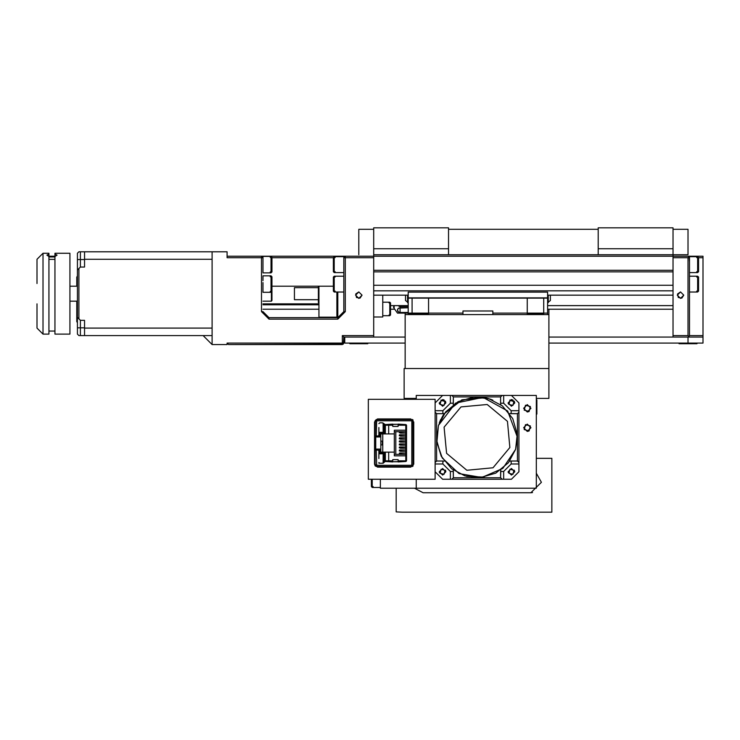 <?xml version="1.0" encoding="UTF-8"?>
<svg xmlns="http://www.w3.org/2000/svg" width="740" height="740" viewBox="0 0 740 740"><rect width="100%" height="100%" fill="white"/><g stroke="black" fill="none" stroke-linecap="round" stroke-linejoin="round"><path stroke-width="1.11" d="M371.351 485.607L371.351 479.252L371.351 486.587L372.248 487.484L373.145 486.587M262.987 301.152L271.377 301.152L271.377 292.272L271.377 301.152L271.969 300.56L271.969 276.76L271.071 275.863L270.174 276.76M382.719 302.207L389.758 302.207L389.758 315.675L390.507 314.925L390.507 302.947L389.758 302.207L389.009 302.947M689.532 276.159L697.616 276.159L697.616 292.022L698.514 291.125L698.514 277.056L697.616 276.159L696.71 277.056M688.034 256.253L673.067 256.253L703 256.253L703 257.751L698.514 257.751L703 257.751L703 337.07L703 335.581L689.532 335.581L689.532 286.722L689.532 335.581L703 335.581L703 256.253L688.034 256.253L689.532 257.751L689.532 281.459L689.532 256.706L697.616 256.706L697.616 272.57L698.514 271.673L698.514 257.603L697.616 256.706L696.71 257.603M343.813 276.159L334.23 276.159L333.333 277.056L333.333 291.125L334.23 292.022L335.128 291.125M343.813 257.751L345.303 256.253L261.498 256.253L261.498 257.751L262.987 257.751L261.498 256.253L345.303 256.253L345.303 257.751L373.737 257.751L345.303 257.751L345.303 311.632L343.813 311.632L343.813 286.722L343.813 311.632L345.303 311.632L345.303 257.751L343.813 257.751L345.303 257.751L345.303 256.253L343.813 257.751L343.813 262.006L343.813 256.706L334.23 256.706L333.333 257.603L333.333 271.673L334.23 272.57L335.128 271.673M405.474 295.168L405.474 300.56L408.166 302.568M547.646 302.651L550.347 300.56L550.347 295.168M262.987 269.554L262.987 257.751L262.987 261.211L262.987 257.751L261.498 257.751L261.498 256.253L227.069 256.253L261.498 256.253L262.987 257.751L262.987 256.41L271.071 256.41L271.071 272.866L271.969 271.969L271.969 257.307L271.071 256.41L270.174 257.307M372.248 479.252L372.248 487.484L380.323 487.484M380.323 488.234L380.323 479.252L380.323 488.234L416.25 488.234L380.323 488.234M523.615 427.766L527.296 431.448L530.978 427.766L527.296 424.094L523.615 427.766L527.296 424.094L530.978 427.766L527.296 431.448L523.615 427.766M527.296 431.448L529.137 430.957M529.082 430.865L524.207 429.552L525.511 424.677L530.386 425.981L529.082 430.865L530.386 425.981L525.511 424.677L524.207 429.552L529.082 430.865M514.726 402.93L514.282 401.284L509.786 400.072M509.971 400.405L513.958 401.469L512.885 405.446L508.907 404.382L509.971 400.405L508.907 404.382L512.885 405.446L513.958 401.469L509.971 400.405M511.201 399.637L514.726 402.93L511.433 406.223L508.14 402.93L511.433 399.637L508.14 402.93L508.251 403.781M514.726 471.769L514.318 470.187M511.238 468.485L514.726 471.769L511.433 475.062L508.14 471.769L511.433 468.476L508.14 471.769L508.251 472.62M509.971 469.243L513.958 470.316L512.885 474.294L508.907 473.23L509.971 469.243L508.907 473.23L512.885 474.294L513.958 470.316L509.971 469.243M262.987 268.065L262.987 272.829M271.969 277.74L271.969 288.415M262.987 287.527L262.987 292.328L271.071 292.328L271.071 275.863L262.987 275.863L262.987 280.664M262.987 287.028L262.987 282.606M382.719 295.168L382.719 317.016L373.737 317.016L382.719 317.016L382.719 295.168M343.813 262.006L343.813 281.459L343.813 262.006M343.813 281.459L343.813 286.722L343.813 281.459M689.532 286.722L689.532 281.459L689.532 286.722M318.968 317.192L318.968 286.186L318.968 317.192L336.922 317.192L318.968 317.192M336.922 292.022L336.922 317.192L336.922 292.022M373.737 270.923L373.737 337.07L373.737 256.253L345.303 256.253L373.737 256.253L373.737 254.764L373.737 256.253L673.067 256.253L673.067 335.581L673.067 254.764L673.067 256.253L373.737 256.253L373.737 270.322L673.067 270.322L373.737 270.322L373.737 270.923M318.367 299.663L318.367 286.186L318.367 287.684L294.418 287.684L294.418 299.663L294.418 287.684L294.418 299.663L318.367 299.663M358.78 291.939L355.792 293.928L356.486 297.452L360.01 298.155L362.008 295.168L358.78 291.939L362.008 295.168L358.78 298.405L355.542 295.168L358.78 291.939L355.542 295.168M333.333 286.186L271.969 286.186L333.333 286.186M262.256 256.466L262.626 256.771M271.969 257.751L333.333 257.751L271.969 257.751M344.174 256.771L344.544 256.466M261.498 257.751L261.498 311.632L262.987 311.632L261.498 311.632L268.981 319.116L268.981 317.617L262.987 311.632L268.981 317.617L268.981 319.116L261.498 311.632L261.498 257.751L227.069 257.751L261.498 257.751M228.567 344.553L343.369 344.118L342.315 343.064L227.069 343.064L228.567 344.553L227.069 343.064L227.069 344.553L212.103 344.553L212.103 251.767L84.591 251.767L84.591 267.029L80.401 267.029L80.401 251.767L78.903 251.767L227.069 251.767L227.069 257.751L227.069 251.767L212.103 251.767L212.103 344.553L227.069 344.553L227.069 343.064L342.315 343.064L342.315 335.581L373.737 335.581L342.315 335.581L343.656 336.922L342.315 335.581L342.315 343.064L343.369 344.118L343.813 337.07L405.168 337.07L343.813 337.07L343.813 343.064L342.315 344.553L228.567 344.553L227.069 343.064L227.226 343.721M337.819 292.022L337.819 319.116L268.981 319.116L337.819 319.116L345.303 311.632L337.819 319.116L337.819 317.617L268.981 317.617L337.819 317.617L337.819 292.022M343.813 311.632L337.819 317.617L343.813 311.632M689.162 336.561L688.792 336.867M703 337.07L688.034 337.07L689.532 335.581L688.034 337.07L688.034 343.064L548.849 343.064L703 343.064L688.034 343.064L688.034 337.07L673.067 337.07L673.067 335.581L688.034 335.581L689.088 336.635L688.034 335.581L688.034 257.751L688.034 335.581L673.067 335.581L673.067 337.07L703 337.07L703 343.064M689.532 262.006L689.088 256.697L688.034 257.751L673.067 257.751L688.034 257.751L689.088 256.697M680.55 298.387L677.331 295.168L680.55 291.949L683.769 295.168L680.55 298.387M673.067 254.764L373.737 254.764L373.737 248.77L448.57 248.77L448.57 227.818L373.737 227.818L373.737 248.77L373.737 227.818L448.57 227.818L448.57 254.764L598.235 254.764L598.235 248.77L673.067 248.77L673.067 227.818L598.235 227.818L598.235 248.77L598.235 227.818L673.067 227.818L673.067 254.764L673.067 248.77L598.235 248.77L598.235 254.764L688.034 254.764L688.034 229.317L673.067 229.317L688.034 229.317L688.034 254.764L448.57 254.764L448.57 248.77L373.737 248.77L373.737 254.764L448.57 254.764L373.737 254.764M373.737 271.821L673.067 271.821L373.737 271.821M373.737 285.233L673.067 285.233L373.737 285.233M373.737 290.857L673.067 290.857L373.737 290.857M673.067 295.168L547.646 295.168L673.067 295.168M408.166 295.168L373.737 295.168L408.166 295.168M683.769 295.168L680.55 291.949L677.581 293.937L678.275 297.443L681.78 298.137L683.769 295.168M318.367 286.186L318.367 302.651L318.968 302.651M335.128 277.056L334.23 276.159L334.23 292.022L343.813 292.022M335.128 257.603L334.23 256.706L334.23 272.57L343.813 272.57M408.166 297.018L408.166 292.152L547.646 292.152L547.646 297.018M428.516 313.131L428.516 298.109L428.516 313.131L412.06 313.131L462.944 313.131L428.516 313.131L428.516 298.109L412.06 298.109L412.06 313.131L408.166 313.131L408.166 297.813L547.646 297.813L547.646 313.131L492.877 313.131L492.877 311.031L462.944 311.031L462.944 314.62L462.944 311.031L492.877 311.031L492.877 314.62L492.877 313.131L527.296 313.131L527.296 314.62L527.296 298.109L527.296 313.131L543.761 313.131L543.761 313.723L527.296 313.732L543.761 313.723M412.06 313.723L428.516 313.732L408.166 313.723L408.166 313.131L408.166 313.723L412.06 313.723L412.06 298.109L408.166 298.109L408.166 313.131L412.06 313.131L412.06 298.109L527.296 298.109L428.516 298.109M547.646 313.723L547.646 313.131L547.646 313.723M527.296 313.131L527.296 298.109L543.761 298.109L543.761 313.131L543.761 298.109L543.761 313.131L547.646 313.131L547.646 298.109L543.761 298.109L547.646 298.109M408.166 298.109L412.06 298.109M547.646 297.813L547.646 292.152L408.166 292.152L408.166 297.813M543.761 298.109L527.296 298.109M408.166 313.131L397.473 313.131L408.166 313.131M408.166 312.511L400.081 312.511L400.081 313.131L400.081 312.511L408.166 312.511M399.517 312.456L398.092 311.67M397.944 311.494L397.537 309.607M399.942 307.766L408.166 307.757L398.694 308.127L397.676 309.218L397.528 310.643L398.638 312.114L400.081 312.511L400.081 306.526L408.166 306.526L400.081 306.526L400.081 307.757L398.213 308.478M399.517 306.471L398.055 305.648M394.161 305.648L394.124 308.358L397.473 313.131L400.081 313.131M398.101 308.589L397.473 310.115M397.565 310.772L398.028 311.596M398.25 311.836L400.081 312.511M393.495 307.137L394.124 305.916L394.124 308.358L393.495 307.137M407.564 295.168L407.564 302.651L408.166 302.651M547.646 302.568L548.248 302.651L548.248 295.168M548.849 314.62L548.849 398.435L548.849 314.62L405.168 314.62L405.168 368.502L405.168 313.131L405.168 314.62L548.849 314.62L548.849 309.237L548.849 314.62M84.591 259.25L212.103 259.25L84.591 259.25L84.591 251.767L80.401 251.767L80.401 259.546L77.413 259.546L77.413 270.026L78.903 268.528L78.903 318.82L80.401 320.309L84.591 320.309L84.591 328.098L212.103 328.098L84.591 328.098L84.591 335.581L212.103 335.581L78.903 335.581L80.401 335.581L80.401 327.792L77.413 327.792L77.413 334.082L78.903 335.581L77.413 334.082L77.413 327.792L80.401 327.792L80.401 320.309L77.413 317.321L77.413 327.792L77.413 259.546L84.591 259.546L80.401 259.546L80.401 267.029L78.903 268.528L80.401 267.029L84.591 267.029L84.591 259.25M270.174 291.43L271.071 292.328L271.969 291.43L271.969 300.246M54.964 256.253L48.97 256.253L48.97 254.061L46.879 255.078L48.97 256.493L48.97 305.648L48.97 254.061L48.97 256.493L46.879 255.078L48.97 254.061L48.97 253.265L42.985 253.265L42.985 305.648L42.985 253.265L37 259.25L37 283.476M78.903 251.767L77.413 253.265L77.413 259.546L77.413 253.265L78.903 251.767L77.413 253.265M84.591 320.309L80.401 320.309L80.401 327.792L84.591 327.792L80.401 327.792L80.401 335.581L84.591 335.581L84.591 320.309M78.903 268.528L77.413 270.026L77.413 317.321L78.903 318.82L78.903 268.528M271.969 258.288L271.969 268.962M69.93 256.253L69.93 305.648L69.93 253.265L54.964 253.265L54.964 305.648L54.964 256.493L57.054 255.078L54.964 254.061M54.964 259.37L48.97 259.37L54.964 259.37M48.97 256.937L54.964 256.937L48.97 256.937M42.985 305.648L42.985 334.082L42.985 305.648M37 303.872L37 328.098L42.985 334.082L48.97 334.082L48.97 305.648M54.964 305.648L54.964 334.082L69.93 334.082L69.93 305.648M212.103 344.553L203.13 335.581L212.103 344.553M337.819 303.853L336.922 303.853L337.819 303.853M318.968 303.853L262.987 303.853L318.968 303.853M76.784 314.815L76.784 307.193L76.784 314.815M76.784 279.174L76.784 286.186L76.784 277.084L76.784 286.186L76.784 277.084L77.413 277.084L76.784 277.084L77.413 276.066L76.784 277.084L77.413 276.066L76.784 277.084L76.784 286.186L76.784 279.174M76.784 319.541L76.784 318.783L76.784 319.541M76.784 318.098L76.784 319.403L76.784 318.098M76.784 301.152L76.784 321.632L77.413 321.632L76.784 321.632L77.413 322.649L76.784 321.632L77.413 322.649L76.784 321.632L76.784 301.152M76.784 307.193L76.784 306.434L76.784 307.193M262.987 304.75L318.968 304.75L262.987 304.75M336.922 304.75L337.819 304.75L336.922 304.75M673.067 309.237L547.646 309.237L673.067 309.237M394.281 309.237L390.507 309.237L394.281 309.237M337.819 309.237L336.922 309.237L337.819 309.237M318.968 309.237L262.987 309.237L318.968 309.237M405.168 343.064L344.711 343.064L344.711 337.07L344.711 343.064L405.168 343.064M548.849 337.07L673.067 337.07M373.737 337.07L405.168 337.07M349.854 343.064L349.798 343.721L367.752 343.721L367.752 343.12L349.798 343.12L367.697 343.064M363.266 343.721L354.284 343.721M679.116 343.064L679.052 343.721L697.015 343.721L697.015 343.12L679.052 343.12L696.951 343.064M692.52 343.721L683.547 343.721M405.168 318.533L405.168 325.683L405.168 318.533M423.132 314.62L423.132 313.732L423.132 314.62M423.733 313.732L423.733 314.62L423.733 313.732M530.895 314.62L530.885 313.732L530.895 314.62M532.523 313.732L531.487 313.732L531.496 314.62L534.317 314.62L532.624 313.732M531.496 314.62L531.487 313.732M358.78 229.317L358.78 254.764L358.78 229.317L373.737 229.317L358.78 229.317M598.235 229.317L448.57 229.317L598.235 229.317M548.849 368.502L404.151 368.502L404.151 398.435L416.25 398.435L404.151 398.435L404.151 368.502L548.849 368.502M536.278 398.435L548.849 398.435L536.278 398.435M536.278 395.447L536.278 488.234L416.25 488.234L536.278 488.234L536.278 395.447L511.433 395.447L536.278 395.447M536.278 414.604L536.87 414.002L536.87 399.933L536.278 399.332L536.87 399.933L536.87 414.002L536.278 414.604M530.978 408.314L527.296 411.995L523.615 408.314L527.296 404.632L530.978 408.314L527.296 404.632L523.615 408.314L527.296 411.995L530.978 408.314L527.296 411.995L529.137 411.505M453.361 471.473L450.373 471.473L442.89 463.989L442.89 460.992L442.89 463.989L435.102 463.989L442.89 463.989L450.373 471.473L453.361 471.473L453.361 477.753L500.656 477.753L500.749 470.048L500.656 471.473L503.653 471.473L500.656 471.473L500.656 477.753L502.155 479.252L503.653 479.252L503.653 471.473L511.137 463.989L518.916 463.989L518.916 462.491L517.417 460.992L517.417 413.697L509.703 413.605L511.137 413.697L511.137 410.709L511.137 413.697L517.417 413.697L518.916 412.208L518.916 410.709L511.137 410.709L503.653 403.226L503.653 395.447L502.155 395.447L500.656 396.936L453.361 396.936L453.269 404.651L453.361 403.226L450.373 403.226L450.373 395.447L450.373 403.226L453.361 403.226L453.361 396.936L451.863 395.447L442.585 395.447L435.102 402.93L442.585 395.447L416.25 395.447L511.433 395.447L518.916 402.93L518.916 471.769L511.433 479.252L442.585 479.252L435.102 471.769L442.585 479.252L451.863 479.252L453.361 477.753L453.269 470.048M551.837 512.182L402.181 512.182L551.837 512.182L551.837 458.3L551.837 512.182M532.532 492.59L530.885 492.72L541.365 482.249L536.278 473.267L541.365 482.249L530.885 492.72L423.132 492.72L414.529 488.234L423.132 492.72L530.885 492.72L541.365 482.249L536.278 473.267M551.837 458.3L536.278 458.3L551.837 458.3M396.187 488.234L396.187 511.877L402.181 512.182L396.187 511.877L396.187 488.234M444.13 427.147L446.553 453.38L466.811 470.224L493.043 467.81L509.888 447.552L507.464 421.31L487.207 404.475L460.974 406.889L444.13 427.147L460.974 406.889L487.207 404.475L507.464 421.31L509.888 447.552L493.043 467.81L466.811 470.224L446.553 453.38L444.13 427.147M500.656 403.226L500.656 396.936L500.656 403.226L503.653 403.226L500.656 403.226L500.749 404.651M450.373 403.226L442.89 410.709L442.89 413.697L444.315 413.605L442.89 413.697L442.89 410.709L435.102 410.709L442.89 410.709L450.373 403.226M435.102 412.208L436.6 413.697L442.89 413.697L436.6 413.697L436.6 460.992L435.102 462.491L436.6 460.992L442.89 460.992L436.6 460.992L436.6 413.697L435.102 412.208M444.315 461.094L442.89 460.992M450.373 471.473L450.373 479.252L450.373 471.473M511.137 460.992L517.417 460.992L511.137 460.992L511.137 463.989L511.137 460.992L509.703 461.094M503.653 395.447L503.653 403.226L511.137 410.709L518.916 410.709L518.916 402.93L511.433 395.447L503.653 395.447M518.916 463.989L511.137 463.989L503.653 471.473L503.653 479.252L511.433 479.252L518.916 471.769L518.916 463.989M518.916 412.208L517.417 413.697L517.417 460.992L518.916 462.491L518.916 412.208M451.863 395.447L453.361 396.936L500.656 396.936L502.155 395.447L451.863 395.447M442.585 406.223L439.292 402.93L442.585 399.637L445.878 402.93L442.585 406.223L445.878 402.93L442.585 399.637L439.292 402.93L442.585 406.223M502.155 479.252L500.656 477.753L453.361 477.753L451.863 479.252L502.155 479.252M442.585 475.062L439.292 471.769L442.585 468.476L445.878 471.769L442.585 475.062L445.878 471.769L442.585 468.476L439.292 471.769L442.585 475.062M508.14 471.769L511.433 475.062L514.726 471.769L511.433 468.476M511.627 399.637L513.042 400.053M508.14 402.93L511.433 406.223L514.726 402.93L511.433 399.637M442.779 399.637L444.194 400.053M444.046 405.446L445.11 401.469L441.132 400.405L440.06 404.382L444.046 405.446L440.06 404.382L441.132 400.405L445.11 401.469L444.046 405.446M445.878 402.93L445.434 401.284L440.938 400.072M439.292 402.93L439.403 403.781M444.046 474.294L445.11 470.316L441.132 469.243L440.06 473.23L444.046 474.294L440.06 473.23L441.132 469.243L445.11 470.316L444.046 474.294M445.878 471.769L445.471 470.187M439.292 471.769L439.403 472.62M525.511 405.224L524.207 410.099L529.082 411.403L530.386 406.528L525.511 405.224L530.386 406.528L529.082 411.403L524.207 410.099L525.511 405.224M439.264 422.919L442.502 416.315M461.436 400.062L481.759 397.223M483.016 397.389L484.432 397.63M489.935 399.064L492.849 400.174M490.416 399.23L491.055 399.461M466.542 476.375L484.108 477.124M441.253 456.173L436.804 441.41L438.413 425.38L436.914 442.363L442.261 457.968L459.105 473.572L481.74 477.476L502.849 468.42L515.604 449.319L508.491 462.685L495.837 473.101L480.084 477.642L465.035 475.94L451.668 468.827L441.253 456.173L436.72 440.42L438.413 425.371L436.914 442.363L442.261 457.968L459.105 473.572L481.74 477.476L502.849 468.42L515.604 449.319L517.297 434.278L512.764 418.526L502.349 405.871L488.983 398.758L473.933 397.056L458.18 401.589L445.536 412.014L438.413 425.38L455.553 403.106L483.063 397.399L507.649 411.005L517.417 437.349L515.604 449.319L508.491 462.685L495.837 473.101L480.084 477.642L465.035 475.94L451.668 468.827L441.253 456.173L436.72 440.42L438.413 425.38M444.046 413.965L442.483 416.343L444.046 413.965M440.79 419.432L439.458 422.429L440.79 419.432M442.798 415.843L444.046 413.965L462.112 399.785L484.987 397.732L491.221 399.526M491.86 399.767L491.073 399.461M490.407 399.23L489.963 399.073M491.841 399.757L491.249 399.526M489.066 398.777L486.763 398.139M486.661 398.111L485.015 397.741M484.339 397.611L483.063 397.399M416.25 395.447L416.25 399.332L416.25 395.447M435.102 399.332L435.102 479.252L435.102 399.332L368.354 399.332L368.354 479.252L435.102 479.252L368.354 479.252L368.354 399.332L435.102 399.332M413.716 464.147L413.716 421.948L410.719 418.951L413.716 421.948L413.716 464.147L410.719 467.144L377.493 467.144L374.505 464.147L374.505 421.948L377.493 418.951L410.719 418.951L377.493 418.951L374.505 421.948L374.505 464.147L377.493 467.144L410.719 467.144L413.716 464.147L410.719 467.144M375.245 466.126L374.505 464.147M374.505 421.948L377.493 418.951M410.719 418.951L413.716 421.948M375.115 461.298L374.505 461.298L375.115 461.298M416.25 488.234L416.25 479.252L416.25 488.234M413.716 458.005L412.976 458.005L413.716 458.005M406.14 466.45L381.96 466.45L406.14 466.45L395.364 466.45L395.364 467.144L395.364 466.45L407.278 466.45L407.278 467.144L407.278 466.45L412.411 466.45L412.976 465.849L411.838 465.849L412.411 465.849L411.838 466.45L411.838 420.755L376.642 420.755L376.253 435.962L375.115 435.962L375.115 421.328L375.115 435.962L376.253 435.962L375.115 435.962L376.253 435.962L376.253 421.328L375.115 421.328L375.115 441.253L375.115 420.755L375.726 421.328L375.115 420.755L376.253 419.617L375.115 421.328L376.642 420.949L376.642 419.617L411.838 419.617L411.838 420.755L411.838 419.617L412.606 419.617L412.411 420.228L412.411 419.617L376.642 419.617L376.642 420.755L376.642 419.617L375.726 420.755L376.253 420.228L375.726 420.986L376.253 421.328L376.642 419.617L376.642 420.755L412.976 420.755L412.976 419.978L412.976 466.117L412.976 465.312L412.374 465.849L412.976 465.312L411.838 465.312L412.374 465.849L411.865 465.312L412.976 465.312L412.976 420.755L411.838 420.755L412.374 420.228L411.865 420.755L411.838 465.312L412.976 465.312L376.642 465.312L376.642 466.45L375.726 465.081L376.642 466.45L381.96 466.45L381.96 467.144L381.96 466.45L381.96 467.144L395.364 466.875L381.96 466.607L395.364 466.607L376.642 466.45L376.642 465.312L376.642 466.45L411.838 466.45L406.14 466.45L406.704 467.144M413.716 428.072L412.976 428.072L413.716 428.072M388.722 433.908L394.291 433.908L394.291 430.19L405.835 430.19L405.835 425.204L398.157 425.204L406.279 424.76L405.835 460.863L405.835 455.886L394.291 455.886L394.291 452.159L385.383 452.159L384.236 453.296L384.236 462L385.383 460.863L384.236 462L384.236 453.296L385.383 452.159L380.822 452.159L379.675 453.296L384.236 453.296L379.675 453.296L380.822 452.159L380.822 449.115L379.675 450.262L379.675 453.296L379.675 450.262L380.822 449.115L375.726 449.115L380.822 449.115L380.822 436.952L379.675 435.814L378.612 435.814L379.675 435.814L380.822 436.952L380.822 433.908L379.675 432.771L379.675 435.814L379.675 432.771L380.822 433.908L388.722 433.908L388.722 425.204L385.383 425.204L384.236 424.066L384.236 432.771L379.675 432.771L384.236 432.771L385.383 433.908L384.236 432.771L384.236 424.066L385.383 425.204L392.228 425.204L392.228 424.557L392.764 425.204L388.722 425.204L388.722 433.908L385.383 433.908L385.383 425.204L385.383 433.908L380.822 433.908L382.719 433.908L382.719 452.159L382.719 433.908L394.291 433.908L394.291 455.886L405.835 455.886L405.835 454.36L394.291 454.36L394.291 455.886L394.291 454.36L405.835 454.36L406.279 461.307L398.694 460.863L398.694 461.51L398.157 460.863L398.694 461.51L398.694 460.863L405.835 460.863L405.835 425.204L398.694 425.204L398.694 424.557L398.157 425.204L405.835 425.204L405.835 430.19L394.291 430.19L405.835 430.19L394.291 430.19L394.291 433.908L380.822 433.908L380.822 436.952L375.726 436.952L380.822 436.952L375.726 436.952L380.822 436.952L380.822 452.159L388.722 452.159L388.722 460.863L388.722 452.159L394.291 452.159L394.291 433.908L388.722 433.908M378.917 458.486L378.917 450.864L378.917 458.486M382.478 422.845L379.675 422.845L382.478 422.845L379.675 422.845L382.478 422.845L385.161 424.557L392.764 424.103L392.764 426.425L392.764 424.834L392.764 426.425L398.157 426.425L392.764 426.425L392.764 424.298L392.764 426.425L398.157 426.425L392.764 426.425L392.764 424.298L398.157 424.298L385.161 424.557L392.579 424.557L385.161 424.557L382.913 422.984L383.098 423.835L383.098 423.114L383.098 423.835L383.098 423.114L384.458 424.066L382.478 422.845M398.157 424.103L405.761 424.557L406.519 425.324L406.519 460.752L405.761 461.51L398.157 461.964L398.157 459.651L392.764 459.651L398.157 459.651L398.157 461.779L392.764 461.779L392.764 459.651L392.764 461.779L405.761 461.51L406.519 460.752L406.519 425.324L406.519 460.752L406.519 425.324L405.761 424.557L406.519 425.324L405.761 424.557L398.157 424.103L398.157 426.425L398.157 424.103M392.764 461.964L385.161 461.51L383.098 463.221L379.675 463.221L382.478 463.221L385.161 461.51L392.764 461.964L392.764 459.651L392.764 461.964M392.228 461.51L392.228 460.863L385.383 460.863L385.383 452.159L385.383 460.863L392.228 460.863L392.228 461.51M378.612 450.262L379.675 450.262L378.612 450.262M375.726 449.726L375.726 436.341L375.726 449.726M380.822 444.934L382.339 444.934L382.339 441.132L380.822 441.132L382.339 441.132L382.339 444.934L380.822 444.934M394.291 431.707L399.637 431.707L394.291 431.707L395.808 431.707L395.808 454.36L395.808 431.707L395.808 454.36L395.808 431.707L399.637 431.707L394.291 431.707M405.835 431.707L405.835 434.75L405.835 433.076L399.313 432.733L405.835 433.076L405.835 431.707L401.062 431.707L405.835 431.707M405.835 452.991L405.835 451.326L405.835 454.36L399.313 454.018L405.835 454.36L405.835 452.991L401.062 452.991L405.835 452.991M405.835 449.957L405.835 448.283L405.835 451.326L399.313 450.975L405.835 451.326L405.835 449.957L401.062 449.957L405.835 449.957M405.835 446.914L405.835 445.24L405.835 448.283L399.313 447.931L405.835 448.283L405.835 446.914L401.062 446.914L405.835 446.914M405.835 443.871L405.835 442.196L405.835 445.24L399.313 444.897L405.835 445.24L405.835 443.871L401.062 443.871L405.835 443.871M405.835 440.827L405.835 439.162L405.835 442.196L399.313 441.854L405.835 442.196L405.835 440.827L401.062 440.827L405.835 440.827M405.835 437.793L405.835 436.119L405.835 439.162L399.313 438.811L405.835 439.162L405.835 437.793L401.062 437.793L405.835 437.793M392.764 460.863L392.228 460.863L392.764 460.863M392.228 425.204L385.383 425.204L392.228 425.204M375.726 464.739L375.115 465.312L376.253 466.45L381.202 466.45L376.253 466.45L381.202 466.45L376.253 466.45L375.115 465.312L376.253 466.45L375.115 464.739L375.874 465.682L375.115 464.739L376.632 465.081L375.115 464.739L375.115 435.962L375.115 465.312L375.726 464.739M412.374 420.228L411.838 420.228L412.559 420.755L412.374 420.228M405.835 434.75L405.835 436.119L399.313 435.768L405.835 436.119L405.835 434.75L401.062 434.75L405.835 434.75M383.098 453.759L378.917 453.759L383.098 453.759L383.098 454.749L383.098 453.759L378.917 453.759L383.098 453.759L383.098 454.749L383.098 453.759M383.098 462.953L383.098 454.749L383.098 462.953M379.675 463.221L378.917 463.221L379.675 463.221L378.917 462.463L379.675 463.221M383.098 459.762L383.098 457.209L383.098 459.762M378.917 427.581L378.917 435.203L378.917 427.581M383.098 432.317L383.098 423.835L383.098 432.317L378.917 432.317L383.098 432.317M383.098 428.858L383.098 426.305L383.098 428.858M399.313 453.343L401.062 452.991L401.062 454.36L401.062 452.991L400.784 454.36L400.784 452.991L399.637 452.991L399.313 454.018L399.313 453.343M400.358 454.36L405.835 454.36L400.358 454.36M399.313 450.299L401.062 449.957L401.062 451.326L401.062 449.957L400.784 451.326L400.784 449.957L399.637 449.957L399.313 450.975L399.313 450.299M400.358 451.326L405.835 451.326L400.358 451.326M399.313 447.256L401.062 446.914L401.062 448.283L401.062 446.914L400.784 448.283L400.784 446.914L399.637 446.914L399.313 447.931L399.313 447.256M400.358 448.283L405.835 448.283L400.358 448.283M399.313 444.222L401.062 443.871L401.062 445.24L401.062 443.871L400.784 445.24L400.784 443.871L399.637 443.871L399.313 444.897L399.313 444.222M400.358 445.24L405.835 445.24L400.358 445.24M399.313 441.179L401.062 440.827L401.062 442.196L401.062 440.827L400.784 442.196L400.784 440.827L399.637 440.827L399.313 441.854L399.313 441.179M400.358 442.196L405.835 442.196L400.358 442.196M399.313 438.136L401.062 437.793L401.062 439.162L401.062 437.793L400.784 439.162L400.784 437.793L399.637 437.793L399.313 438.811L399.313 438.136M400.358 439.162L405.835 439.162L400.358 439.162M399.313 435.092L401.062 434.75L401.062 436.119L401.062 434.75L400.784 436.119L400.784 434.75L399.637 434.75L399.313 435.768L399.313 435.092M400.358 436.119L405.835 436.119L400.358 436.119M399.313 432.049L401.062 431.707L401.062 433.076L401.062 431.707L400.784 433.076L400.784 431.707L399.637 431.707L399.313 432.733L399.313 432.049M400.358 433.076L405.835 433.076L400.358 433.076M398.157 460.252L398.157 459.688M406.14 419.617L406.658 418.951L406.14 419.617M407.278 419.617L407.278 418.951L407.278 419.617M381.96 419.469L381.96 418.951L381.96 419.469L395.364 418.951L381.96 419.469M381.96 419.617L395.364 419.192L381.96 419.617M411.838 466.45L376.642 466.45L376.253 450.105L375.115 450.105L376.253 450.105L376.642 465.312L411.838 465.312L411.838 466.45M376.66 466.45L381.96 466.45L376.66 466.45M376.253 466.45L375.115 465.312M375.115 460.789L375.115 444.823L375.115 460.789M375.115 421.328L375.115 420.755L375.115 421.328M375.115 441.253L375.115 444.823L375.115 441.253M375.115 461.168L375.115 464.739L375.115 461.168M376.253 435.962L378.159 435.962L378.917 435.203L378.159 435.962L376.253 435.962M378.917 423.613L379.675 422.845M378.917 450.864L378.159 450.105L376.253 450.105L378.159 450.105L378.917 450.864M384.458 424.066L385.161 424.557L384.458 424.066M376.253 450.105L378.159 450.105M382.719 315.675L389.758 315.675L389.009 314.925M689.532 292.022L697.616 292.022L696.71 291.125M689.532 272.57L697.616 272.57L696.71 271.673M262.987 272.866L271.071 272.866L270.174 271.969M408.166 305.648L390.507 305.648M337.819 302.651L336.922 302.651M673.067 305.648L547.646 305.648M77.413 286.186L69.93 286.186M77.413 301.152L69.93 301.152M48.97 331.085L54.964 331.085M424.871 313.732L426.555 314.62"/></g></svg>
